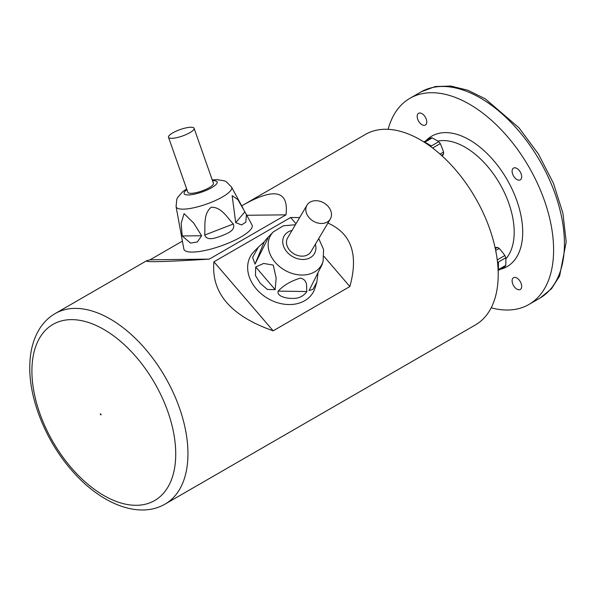 <?xml version="1.0" encoding="UTF-8"?>
<svg xmlns="http://www.w3.org/2000/svg" width="596" height="596" viewBox="0 0 596 596"><rect width="100%" height="100%" fill="white"/><g stroke="black" fill="none" stroke-linecap="round" stroke-linejoin="round"><path stroke-width="0.89" d="M442.239 156.063A89.78 18.975 141.2 0 0 443.566 154.111A11.525 6.653 -120 0 0 443.61 153.12A11.525 6.653 -120 0 0 443.566 152.069A89.78 70.805 84.9 0 0 440.28 143.599L432.912 147.853L433.128 148.411M440.049 154.103L443.566 152.069M440.28 143.599A11.525 6.653 -120 0 0 438.753 141.699A89.78 51.837 0 0 0 435.549 139.755A89.78 51.837 0 0 0 432.175 137.907L424.814 142.153L431.385 145.953L438.753 141.699M431.385 145.953L429.478 145.7M432.175 137.907A11.525 6.653 -120 0 0 430.647 138.041L423.875 141.945M443.566 154.111L441.435 155.333M497.675 263.827L498.412 262.039L498.412 269.63L505.773 265.384A89.78 51.837 120 0 0 505.862 261.54A89.78 51.837 120 0 0 505.773 257.792L498.412 262.039M505.773 257.792A11.525 6.653 -120 0 0 504.894 255.52A89.78 70.805 35.1 0 0 499.202 248.435L495.686 250.462M497.153 259.305L497.533 259.767L504.894 255.52M499.202 248.435A11.525 6.653 -120 0 0 497.437 247.415A89.78 18.975 -21.2 0 0 495.082 247.586M495.306 248.644L497.437 247.415M505.773 265.384A11.525 6.653 -120 0 1 504.894 266.635L498.122 270.547M521.686 176.744A6.779 3.911 60 0 1 520.286 179.85A6.779 3.911 60 0 1 513.506 175.932A6.779 3.911 60 0 1 513.506 168.102A6.779 3.911 60 0 1 518.729 169.92A6.779 3.911 60 0 1 521.686 176.744M426.773 121.942A6.779 3.911 60 0 1 425.365 125.048A6.779 3.911 60 0 1 418.586 121.137A6.779 3.911 60 0 1 418.586 113.307A6.779 3.911 60 0 1 423.808 115.125A6.779 3.911 60 0 1 426.773 121.942M521.686 286.348A6.779 3.911 60 0 1 520.286 289.447A6.779 3.911 60 0 1 513.506 285.536A6.779 3.911 60 0 1 513.506 277.706A6.779 3.911 60 0 1 518.729 279.524A6.779 3.911 60 0 1 521.686 286.348M491.178 307.812A119.021 68.719 -120 0 0 528.95 304.459A119.021 68.719 -120 0 0 553.602 249.97A119.021 68.719 -120 0 0 501.646 130.189A119.021 68.719 -120 0 0 409.921 98.303A119.021 68.719 -120 0 0 388.13 129.332M528.95 304.459L539.782 298.201A119.021 68.719 -120 0 0 564.434 243.712A119.021 68.719 -120 0 0 512.478 123.931A119.021 68.719 -120 0 0 420.761 92.045L409.921 98.303M182.413 241.119L150.088 259.781L146.601 260.765C144.686 262.359 165.591 261.815 209.308 259.126L286.013 214.843C288.851 190.653 274.629 187.338 243.369 204.897L365.437 134.42A109.984 63.496 60 0 1 450.189 163.885A109.984 63.496 60 0 1 498.204 274.57A109.984 63.496 60 0 1 475.422 324.924L165.181 504.037C138.793 519.421 100.746 503.732 72.384 471.086C46.056 441.547 28.712 398.88 29.8 365.102C30.105 351.186 33.279 339.228 39.306 329.223C43.419 322.555 48.716 317.325 55.197 313.541A109.984 63.496 60 0 1 139.948 343.005A109.984 63.496 60 0 1 187.956 453.69A109.984 63.496 60 0 1 165.181 504.037M295.988 223.753L290.639 217.51L213.934 261.8C211.021 292.904 230.764 315.91 273.154 330.832L349.859 286.542L324.008 256.414M349.859 286.542C358.695 254.604 351.379 233.446 327.912 223.068M299.669 217.533L290.639 217.51M273.154 330.832L213.934 261.8M286.013 214.843L246.774 215.275M243.369 204.897L241.7 205.873M209.308 259.126L150.088 259.781M309.063 217.629A13.559 10.527 30.6 0 0 330.318 219A13.559 10.527 30.6 0 0 324.015 203.027A13.559 10.527 30.6 0 0 306.985 205.18A13.559 10.527 30.6 0 0 309.063 217.629M258.366 247.117L264.229 241.857L267.269 238.057L267.999 238.296L255.043 264.117L252.577 257.435L258.366 247.117L254.03 251.527A36.162 28.079 30.6 0 0 256.325 288.933A36.162 28.079 30.6 0 0 290.14 304.549A36.162 28.079 30.6 0 0 315.15 287.712L316.811 282.184L312.967 289.321L309.048 290.543L322.16 264.43L323.092 261.339A29.435 22.857 -149.4 0 1 302.731 275.039A29.435 22.857 -149.4 0 1 275.21 262.329A29.435 22.857 -149.4 0 1 273.34 231.881L267.358 237.968M255.699 266.963L263.648 263.447L273.251 265.086L276.157 278.064L275.151 289.641L267.433 289.485L260.273 283.368L255.453 275.523L255.699 266.963L275.151 289.641M317.944 273.571L316.811 282.184M278.205 291.109C283.569 285.298 290.982 280.969 300.436 278.101C308.37 280.165 306.158 286.84 306.836 291.533C303.312 296.54 298.209 298.82 291.519 298.38C286.75 298.484 276.38 296.309 278.205 291.109L306.836 291.533M306.985 205.18L287.637 237.856A13.559 10.527 30.6 0 0 289.716 250.298A13.559 10.527 30.6 0 0 310.978 251.676L330.318 219M171.708 138.324A13.559 3.42 -19.4 0 0 186.392 134.435A13.559 3.42 -19.4 0 0 194.087 128.289A13.559 3.42 -19.4 0 0 180.156 129.563A13.559 3.42 -19.4 0 0 168.504 137.289A13.559 3.42 -19.4 0 0 171.708 138.324M179.21 223.686L183.844 248.957A36.162 9.126 -19.4 0 0 192.486 252.071A36.162 9.126 -19.4 0 0 232.269 241.432A36.162 9.126 -19.4 0 0 252.019 224.983L246.416 214.597L245.82 222.181L241.574 224.945L235.718 222.628L232.142 195.652L237.871 199.593L246.409 214.597M182.182 235.964L181.177 223.195L184.082 213.606L193.707 223.09L201.634 235.755L197.336 241.969L190.526 243.094L182.182 235.964L201.634 235.755M204.689 235.04C205.382 225.966 203.102 213.733 211.267 207.237C221.489 206.991 227.143 217.518 233.319 224.014C235.755 230.883 226.748 233.52 221.764 235.792C216.683 237.394 207.423 241.782 204.689 235.04L233.319 224.014M168.504 137.289L187.852 192.299A13.559 3.42 -19.4 0 0 191.055 193.335A13.559 3.42 -19.4 0 0 205.739 189.454A13.559 3.42 -19.4 0 0 213.435 183.3L194.087 128.289M425.946 140.753A75.334 43.493 60 0 1 507.107 179.634A75.334 43.493 60 0 1 500.186 269.355M505.818 258.917A69.307 40.014 -120 0 0 514.184 232.135A69.307 40.014 -120 0 0 488.198 167.171A69.307 40.014 -120 0 0 437.799 141.096M100.292 413.885A0.752 0.432 60 0 1 101.089 414.883A0.752 0.432 60 0 1 100.292 413.885M31.908 370.943A101.7 58.721 -120 0 0 103.816 495.507A101.7 58.721 -120 0 0 175.731 453.981A101.7 58.721 -120 0 0 103.816 329.424A101.7 58.721 -120 0 0 31.908 370.943M292.033 230.443A17.522 13.604 30.6 0 0 286.914 251.914A17.522 13.604 30.6 0 0 307.134 258.947A17.522 13.604 30.6 0 0 315.366 244.256M264.229 241.857L255.043 264.117M212.25 179.947L216.832 179.597L224.379 180.841L226.413 181.817L231.576 187.107A29.435 7.428 160.6 0 1 215.499 200.494A29.435 7.428 160.6 0 1 183.114 209.159A29.435 7.428 160.6 0 1 176.081 206.618L179.381 224.61M186.921 189.655A17.522 4.418 -19.4 0 0 188.254 194.952A17.522 4.418 -19.4 0 0 211.967 187.509A17.522 4.418 -19.4 0 0 212.504 180.662M235.718 222.628L244.904 211.818M421.201 91.791L435.236 86.539L450.8 86.055L467.845 90.234L485.353 98.884L519.019 127.842L538.397 153.984L553.416 183.218L562.937 213.301L566.2 241.976L559.614 276.03L551.509 288.74L540.214 297.948M146.601 260.765L55.197 313.541M273.34 231.881L283.383 225.795L295.407 224.737M318.741 238.556L323.598 249.605L323.092 261.339M231.576 187.107L243.138 208.525M176.081 206.618L176.781 199.302L177.742 197.269L182.86 191.547L186.667 188.939"/></g></svg>
